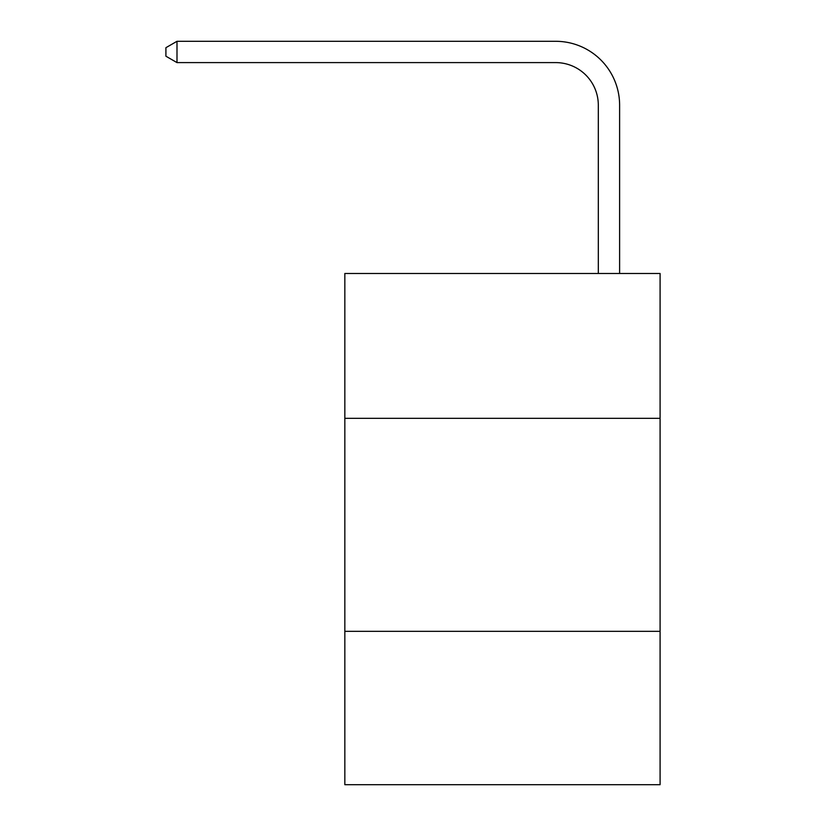 <?xml version="1.0" encoding="UTF-8"?>
<svg xmlns="http://www.w3.org/2000/svg" width="826" height="826" viewBox="0 0 826 826"><rect width="100%" height="100%" fill="white"/><g stroke="black" fill="none" stroke-linecap="round" stroke-linejoin="round"><path stroke-width="1.24" d="M660.088 418.328L660.088 273.478L344.834 273.478L344.834 418.328L660.088 418.328L660.088 784.7L344.834 784.7L344.834 418.328M660.088 631.332L344.834 631.332M598.313 273.478L598.313 105.201A42.601 42.601 0 0 0 555.712 62.6L176.991 62.6L165.912 56.209L165.912 47.691L176.991 41.3L555.712 41.3A63.901 63.901 0 0 1 619.614 105.201L619.614 273.478M598.313 105.201A42.601 42.601 0 0 0 555.712 62.6A42.601 42.601 0 0 1 598.313 105.201A42.601 42.601 0 0 0 555.712 62.6A42.601 42.601 0 0 1 598.313 105.201A42.601 42.601 0 0 0 555.712 62.6A42.601 42.601 0 0 1 598.313 105.201A42.601 42.601 0 0 0 555.712 62.6A42.601 42.601 0 0 1 598.313 105.201A42.601 42.601 0 0 0 555.712 62.6A42.601 42.601 0 0 1 598.313 105.201A42.601 42.601 0 0 0 555.712 62.6A42.601 42.601 0 0 1 598.313 105.201A42.601 42.601 0 0 0 555.712 62.6A42.601 42.601 0 0 1 598.313 105.201A42.601 42.601 0 0 0 555.712 62.6A42.601 42.601 0 0 1 598.313 105.201A42.601 42.601 0 0 0 555.712 62.6A42.601 42.601 0 0 1 598.313 105.201A42.601 42.601 0 0 0 555.712 62.6A42.601 42.601 0 0 1 598.313 105.201A42.601 42.601 0 0 0 555.712 62.6A42.601 42.601 0 0 1 598.313 105.201A42.601 42.601 0 0 0 555.712 62.6A42.601 42.601 0 0 1 598.313 105.201A42.601 42.601 0 0 0 555.712 62.6A42.601 42.601 0 0 1 598.313 105.201A42.601 42.601 0 0 0 555.712 62.6A42.601 42.601 0 0 1 598.313 105.201A42.601 42.601 0 0 0 555.712 62.6A42.601 42.601 0 0 1 598.313 105.201A42.601 42.601 0 0 0 555.712 62.6A42.601 42.601 0 0 1 598.313 105.201A42.601 42.601 0 0 0 555.712 62.6A42.601 42.601 0 0 1 598.313 105.201A42.601 42.601 0 0 0 555.712 62.6A42.601 42.601 0 0 1 598.313 105.201A42.601 42.601 0 0 0 555.712 62.6M176.991 62.6L176.991 41.3L555.712 41.3"/></g></svg>
